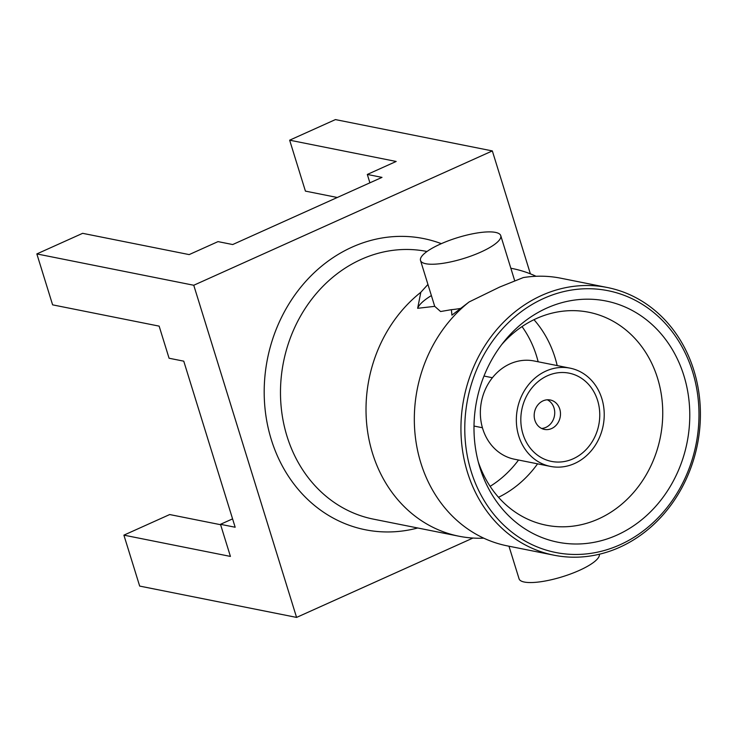 <?xml version="1.0" encoding="UTF-8"?>
<svg xmlns="http://www.w3.org/2000/svg" width="737" height="737" viewBox="0 0 737 737"><rect width="100%" height="100%" fill="white"/><g stroke="black" fill="none" stroke-linecap="round" stroke-linejoin="round"><path stroke-width="1.11" d="M553.948 555.191A136.483 119.016 -78.7 0 1 467.461 472.288A136.483 119.016 -78.7 0 1 491.616 335.989A136.483 119.016 -78.7 0 1 607.399 287.522A136.483 119.016 -78.7 0 1 693.886 370.416A136.483 119.016 -78.7 0 1 669.721 506.724A136.483 119.016 -78.7 0 1 553.948 555.191L507.332 545.887A136.483 119.016 101.3 0 1 439.307 500.653A136.483 119.016 101.3 0 1 420.845 462.983A136.483 119.016 101.3 0 1 469.128 301.94L451.919 315.15L451.385 309.669L440.597 311.53L434.729 306.343A41.991 10.862 162.8 0 1 434.655 306.159L420.523 260.483A41.991 10.862 -17.2 0 0 480.791 252.091A41.991 10.862 -17.2 0 0 500.755 235.647A41.991 10.862 -17.2 0 0 440.486 244.039A41.991 10.862 -17.2 0 0 420.523 260.483M607.399 287.522L560.793 278.208A136.483 119.016 101.3 0 0 523.279 277.582L499.714 287.034L469.128 301.94M508.972 546.209L519.06 578.794A41.991 10.862 -17.2 0 0 579.328 570.401A41.991 10.862 -17.2 0 0 599.356 554.242M510.842 268.25A136.483 119.016 -78.7 0 1 512.473 268.563A136.483 119.016 -78.7 0 1 536.057 276.283M483.758 538.167A136.483 119.016 -78.7 0 1 459.022 536.232A136.483 119.016 -78.7 0 1 372.535 453.338A136.483 119.016 -78.7 0 1 420.818 292.294L417.649 308.306A59.992 15.514 -17.2 0 1 431.385 295.574M427.939 284.436L420.818 292.294M522.036 326.583A104.986 91.554 -78.7 0 1 536.527 355.971A104.986 91.554 -78.7 0 1 538.157 361.784M518.535 460.026A104.986 91.554 -78.7 0 1 490.133 486.337M692.605 371.78A133.48 116.4 101.3 0 0 543.749 298.421A133.48 116.4 101.3 0 0 471.155 471.413A133.48 116.4 101.3 0 0 620.01 544.772A133.48 116.4 101.3 0 0 692.605 371.78M683.899 375.695A122.978 107.252 -78.7 0 1 617.007 535.08A122.978 107.252 -78.7 0 1 479.861 467.498A122.978 107.252 -78.7 0 1 479.446 466.106A122.978 107.252 -78.7 0 1 504.394 341.157A122.978 107.252 -78.7 0 1 683.899 375.695M501.704 344.584A108.588 94.695 -78.7 0 1 588.752 312.239A108.588 94.695 -78.7 0 1 657.561 378.201A108.588 94.695 -78.7 0 1 638.334 486.641A108.588 94.695 -78.7 0 1 546.218 525.205A108.588 94.695 -78.7 0 1 478.276 461.915M533.975 319.692A108.588 94.695 -78.7 0 1 555.062 357.731A108.588 94.695 -78.7 0 1 557.19 365.589M537.568 463.831A108.588 94.695 -78.7 0 1 498.507 497.291M220.612 524.716L169.685 514.546L123.899 535.145L230.423 556.417L220.483 524.311L232.579 518.876M220.483 524.311L235.167 527.241L183.762 361.167L169.077 358.237L159.137 326.132L52.613 304.851L36.85 253.924L82.636 233.325L189.16 254.597L218.023 241.616L232.699 244.546L381.996 177.377L367.312 174.448L396.174 161.458L289.65 140.187L305.413 191.113L337.306 197.488M369.9 182.822L367.312 174.448M472.97 538.047L296.578 617.413L193.757 285.256L36.85 253.924M193.757 285.256L492.334 150.919L335.427 119.587L289.65 140.187M492.334 150.919L530.391 273.851M296.578 617.413L139.671 586.081L123.899 535.145M460.782 308.379A41.991 10.862 162.8 0 1 451.385 309.669M434.729 306.343L417.649 308.306M569.544 465.406A50.088 43.686 -78.7 0 1 550.475 466.41A50.088 43.686 -78.7 0 1 516.342 419.593A50.088 43.686 -78.7 0 1 551.027 369.163A50.088 43.686 -78.7 0 1 570.097 368.159A50.088 43.686 -78.7 0 1 604.229 414.977A50.088 43.686 -78.7 0 1 569.544 465.406M550.475 466.41L514.49 459.225A50.088 43.686 -78.7 0 1 480.349 412.407A50.088 43.686 -78.7 0 1 515.034 361.978A50.088 43.686 -78.7 0 1 534.113 360.973L570.097 368.159M551.967 374.064A44.994 39.236 -78.7 0 1 598.877 405.553A44.994 39.236 -78.7 0 1 568.605 460.505A44.994 39.236 -78.7 0 1 521.704 429.017A44.994 39.236 -78.7 0 1 551.967 374.064M544.56 400.292A14.998 13.082 -78.7 0 1 550.272 399.988A14.998 13.082 -78.7 0 1 560.488 414.01A14.998 13.082 -78.7 0 1 550.106 429.109A14.998 13.082 -78.7 0 1 544.394 429.404A14.998 13.082 -78.7 0 1 534.178 415.392A14.998 13.082 -78.7 0 1 544.56 400.292M547.315 399.795A14.998 13.082 -78.7 0 1 554.639 414.544A14.998 13.082 -78.7 0 1 544.348 427.957A14.998 13.082 -78.7 0 1 541.594 428.455M427.009 251.492L426.944 251.483A136.483 119.016 101.3 0 0 311.161 299.95A136.483 119.016 101.3 0 0 287.006 436.258A136.483 119.016 101.3 0 0 373.484 519.152L459.022 536.232M417.732 527.987A148.478 129.482 -78.7 0 1 271.29 439.584A148.478 129.482 -78.7 0 1 304.04 283.321A148.478 129.482 -78.7 0 1 441.334 243.661M500.755 235.647L514.712 280.751M512.473 268.563L510.842 268.231M492.417 377.731L483.988 376.045M482.431 427.736L474.002 426.05"/></g></svg>
